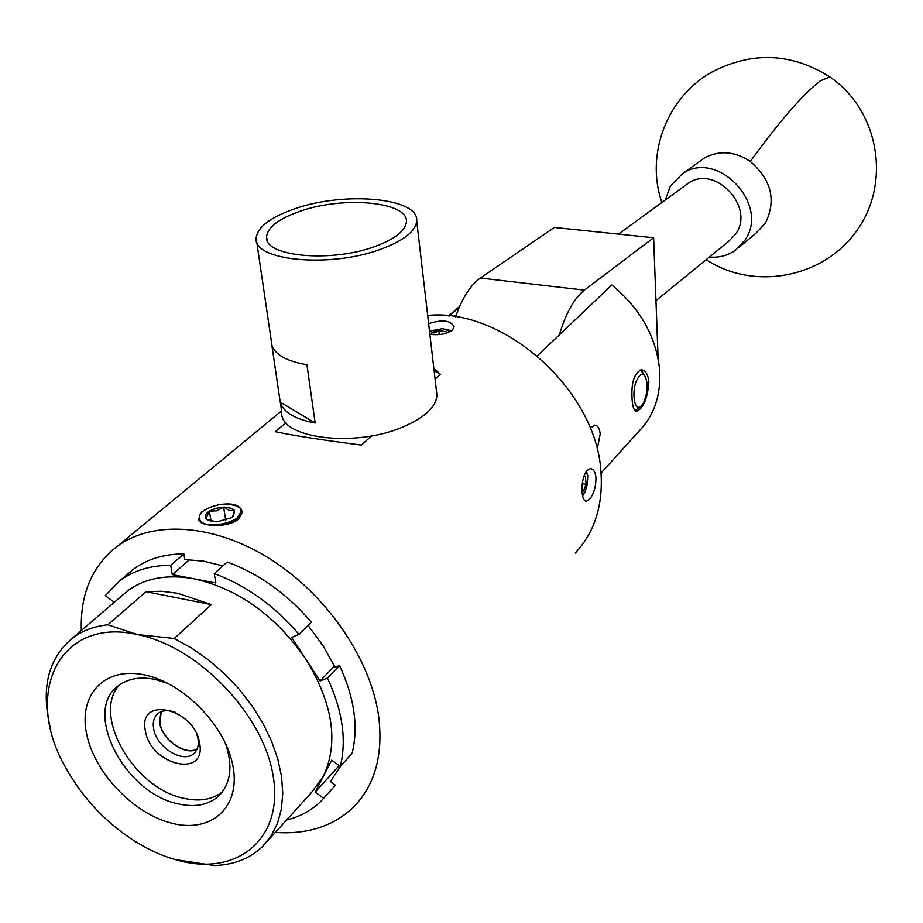 <?xml version="1.0" encoding="UTF-8"?>
<svg xmlns="http://www.w3.org/2000/svg" width="923" height="923" viewBox="0 0 923 923"><rect width="100%" height="100%" fill="white"/><g stroke="black" fill="none" stroke-linecap="round" stroke-linejoin="round"><path stroke-width="1.38" d="M685.235 185.465L688.235 183.285C715.037 164.098 755.441 207.156 735.689 233.992L728.605 241.399L655.965 300.656M700.107 161.064L704.053 158.237C718.959 149.988 734.373 151.072 750.318 161.479C771.49 179.858 776.497 200.429 765.34 223.228L756.075 233.15L739.138 247.202M665.31 199.991L670.386 186.008L682.501 173.674C717.517 149.018 770.163 204.721 744.999 240.072L735.608 250.133C727.959 255.556 719.225 257.852 709.418 257.044M658.122 358.632L653.622 237.765L584.363 290.134C574.233 298.152 565.88 313.082 559.338 334.899M455.547 316.843C462.238 297.991 470.522 285.057 480.398 278.042L554.342 227.45L653.622 237.765M374.9 246.499C394.779 239.138 405.266 231.015 406.374 222.108C409.258 201.849 343.748 195.699 299.987 211.286C278.688 218.728 267.555 227.277 266.551 236.923C263.851 256.548 331.045 262.963 374.9 246.499M271.812 344.948C274.777 354.594 286.488 361.205 306.955 364.781L315.158 422.999C294.875 419.157 283.234 412.2 280.223 402.116L271.812 344.948M380.726 249.245C330.065 268.351 252.371 260.713 256.156 238.03C257.575 226.989 270.427 217.251 294.702 208.806C344.648 191.084 419.342 197.903 416.711 221.012C415.696 231.281 403.697 240.684 380.726 249.245M436.51 391.387L436.948 395.159C436.175 406.951 424.765 417.577 402.716 427.037C354.12 448.14 278.734 438.09 281.769 412.05L280.396 402.751M280.223 402.116L315.158 422.999M637.481 378.788C630.767 390.383 634.343 413.827 641.497 405.682L643.631 402.636C648.015 391.744 648.35 382.722 644.635 375.546C642.385 373.33 640.008 374.403 637.481 378.788M640.908 406.224L635.07 410.643M640.101 369.985L643.158 373.238M582.136 492.421L583.336 491.532L586.117 484.321L585.436 476.822L584.155 475.576M586.013 471.768L587.778 475.507L587.316 484.425L584.801 492.397L582.621 495.882M587.04 473.28L586.44 471.168M582.067 491.324L583.336 491.532L586.117 484.321L585.436 476.822L583.798 476.626M582.321 483.733L586.117 484.321M434.525 331.403L431.306 332.949L435.171 332.799L438.794 330.584L434.525 331.403M446.017 331.749L438.794 330.584L446.017 331.749L447.009 333.053M429.507 331.115L442.682 328.634L448.636 330.919M451.37 330.988L444.909 329.026M439.256 334.541L438.794 330.584M431.491 334.553L431.306 332.949M215.924 508.273L209.359 511.1C205.633 513.626 204.468 516.095 205.887 518.495L206.81 519.499L216.801 521.899L231.165 517.826L233.669 515.738L234.5 510.419L231.915 508.446L224.681 507.085L215.924 508.273M232.642 516.73L234.5 510.419L229.342 510.5L223.608 507.096L216.778 510.834L209.359 511.1L205.887 518.495L207.998 520.111L206.81 519.499M241.018 508.688L236.646 506.046C225.662 502.597 214.69 504.12 203.729 510.627C199.472 513.926 198.249 517.099 200.072 520.145C206.798 531.798 249.383 519.661 240.257 508.792L241.215 511.619L236.888 518.322L232.273 521.495L222.858 525.06M233.934 521.945L239.911 516.511L241.191 511.123M223.101 525.025L227.75 523.549M225.754 520.341L223.608 507.096M211.055 521.391L209.359 511.1M161.213 711.679L159.887 722.963C162.298 739.681 185.211 755.81 197.118 749.049M175.278 712.268C168.09 709.729 162.275 710.202 157.821 713.698C153.933 717.171 152.526 722.167 153.622 728.685C156.252 747.353 183.389 764.059 194.003 753.387C197.66 749.972 198.999 745.115 198.007 738.804L197.003 734.881M160.833 711.841L159.656 722.917C162.079 739.623 184.808 755.845 196.945 749.43M145.384 730.82C150.414 765.305 206.856 778.758 199.622 743.234C194.591 707.895 137.308 695.331 145.384 730.82M50.811 729.816C40.485 689.331 47.742 658.734 72.582 638.012C82.355 630.721 94.111 626.313 107.853 624.779L137.423 634.562C59.176 616.576 22.787 693.415 65.556 767.359C81.293 795.88 102.776 819.439 129.993 838.061C146.03 848.779 162.333 856.302 178.924 860.628C237.407 876.296 283.419 838.949 273.312 776.947C264.128 715.152 198.48 646.469 137.423 634.562L174.216 638.474L211.39 604.588L177.608 593.247L161.363 591.239L146.007 591.712L107.853 624.779M308.086 625.436L323.096 645.812L335.037 667.329L339.549 665.529C354.386 697.615 358.574 726.897 352.101 753.376L340.345 766.39L331.738 760.137L323.408 776.231C338.879 742.773 333.041 703.776 305.894 659.23C275.746 615.687 238.434 588.874 193.957 578.779C167.155 574.025 145.073 578.029 127.697 590.801L121.698 595.946M168.321 683.585L155.295 679.455C140.088 676.386 127.697 678.555 118.109 685.974C82.378 711.379 124.628 793.157 177.874 803.795C194.73 807.671 208.275 805.121 218.543 796.157C230.912 783.685 233.173 765.917 225.304 742.853M119.621 684.843C91.296 714.148 133.5 788.173 183.365 798.199C199.23 801.856 212.244 799.745 222.42 791.853M172.059 823.281C210.756 833.284 240.199 807.994 233.231 767.624C226.862 727.405 184.6 683.158 144.842 674.978C104.957 666.198 78.42 694.408 86.543 733.508C94.1 772.516 133.454 813.844 172.059 823.281M601.046 473.061L638.935 431.26C654.13 415.523 661.041 395.217 659.68 370.342C656.357 336.999 640.389 308.559 611.799 285.022L537.313 355.84M648.904 381.857C647.658 398.044 643.643 407.851 636.835 411.289C634.251 411.243 632.682 407.412 632.117 399.797C631.009 383.183 634.009 373.192 641.127 369.835C645.35 370.123 647.946 374.138 648.904 381.857M590.27 428.272L594.55 425.122C597.608 425.318 599.5 428.237 600.215 433.902L597.181 449.478M587.028 470.453L590.351 468.653C593.385 468.826 595.243 471.768 595.946 477.479C596.027 486.571 593.904 493.84 589.566 499.274L586.474 501.224C584.144 501.166 582.713 498.316 582.159 492.674C581.536 483.375 583.163 475.968 587.028 470.453M428.641 323.685C442.394 319.277 450.897 320.327 454.151 326.834L452.247 330.319C446.628 334.034 439.175 335.384 429.887 334.38M218.613 504.789C232.631 502.424 240.522 504.927 242.299 512.311L238.803 518.876C228.2 528.556 197.084 526.825 198.387 518.426M286.015 422.711L275.285 431.676C292.545 435.414 321.239 439.879 361.355 445.071L371.669 435.841M435.079 379.065L440.433 374.276L434.122 370.815M433.833 368.289L440.433 374.276M275.331 832.419C308.017 834.692 334.438 825.889 354.57 806.021C375.153 784.25 383.207 754.541 378.742 716.894C371.115 660.072 327.815 596.096 271.904 560.123C215.959 524.114 153.979 519.603 117.613 546.047C92.265 565.476 80.174 593.639 81.316 630.536M575.237 553.039C594.654 532.271 603.227 505.239 600.954 471.953C596.766 390.752 504.004 307.578 427.684 315.447M330.942 780.731L341.106 765.548M222.881 565.903L203.487 561.138L184.842 559.58L183.873 553.927C164.006 553.985 147.242 559.038 133.604 569.099L126.959 574.717M340.345 766.39C346.783 739.796 342.479 710.352 327.469 678.047L320.062 680.978L291.691 637.412L299.04 634.355L311.397 622.171C286.926 593.708 258.878 573.656 227.231 562.015L214.263 573.598L215.82 582.978L172.289 574.625L189.48 559.673M286.557 820.028C300.229 816.647 311.789 810.29 321.227 800.933L335.43 785.231L330.272 781.469M456.297 314.743L454.104 316.624M449.178 315.989L459.204 307.394M339.549 665.529L327.469 678.047M299.04 634.355C274.362 605.65 246.106 585.401 214.263 573.598M183.873 553.927L170.674 565.326L172.289 574.625M170.674 565.326C150.714 565.326 133.893 570.356 120.221 580.417L105.28 595.658L113.541 601.658L112.744 603.607M267.174 841.418L311.536 792.476L323.408 776.231L315.193 792.13L339.214 765.571M323.685 798.337L315.193 792.13M174.216 638.474L191.661 648.119L208.529 659.945L224.439 673.686L239.011 689.043L251.898 705.657L262.813 723.124L271.512 741.054L277.811 759.029L281.573 776.624L282.761 793.468L281.365 809.183L277.442 823.443L271.131 835.95L262.594 846.472C250.064 858.517 233.934 864.886 214.217 865.555L174.805 859.498M211.39 604.588L146.007 591.712M320.062 680.978L334.461 666.106M831.138 77.82L829.8 76.886L820.235 80.912C802.71 94.515 779.404 121.375 750.318 161.479M584.363 290.134L480.398 278.042M618.514 234.119L688.235 183.285M706.21 259.663C754.449 291.449 824.908 277.696 857.744 229.262C891.272 181.312 878.408 109.906 829.8 76.886C791.819 52.992 752.833 51.203 712.868 71.532C667.26 96.234 644.981 154.279 661.895 202.483M682.501 173.674L704.053 158.237M256.698 241.699L271.904 345.006M416.711 221.012L436.948 395.159M267.139 240.199L266.551 236.923M644.635 375.546L641.9 371.265M587.063 473.326L586.382 471.238M446.536 329.546L449.859 330.319M203.729 510.627L201.41 512.08M194.984 752.407L194.003 753.387M127.697 590.801L72.582 638.012M221.139 793.457L218.543 796.157M117.613 546.047L281.596 410.885M585.482 501.062L586.474 501.224M635.843 411.15L636.835 411.289M459.585 306.517L448.601 315.92M133.604 569.099L120.221 580.417"/></g></svg>
